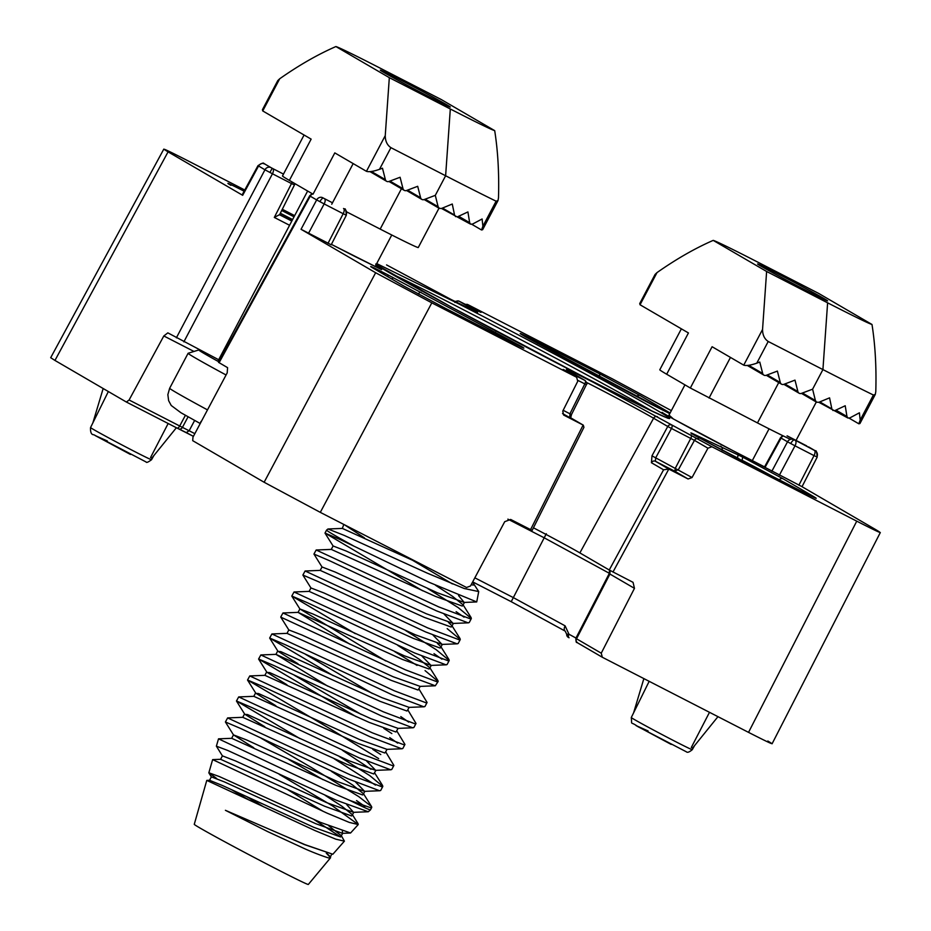 <?xml version="1.0" encoding="UTF-8"?>
<svg xmlns="http://www.w3.org/2000/svg" width="931" height="931" viewBox="0 0 931 931"><rect width="100%" height="100%" fill="white"/><g stroke="black" fill="none" stroke-linecap="round" stroke-linejoin="round"><path stroke-width="1.4" d="M671.356 410.618L612.307 378.812L467.455 304.402L480.931 312.257L459.099 301.202L473.251 309.441C483.34 315.504 475.939 312.188 451.081 299.503L386.679 264.974A3.165 2.828 -59.8 0 0 386.563 264.904M376.706 263.578L457.365 303.169C520.382 335.346 628.053 393.08 654.493 408.872C692.338 430.518 655.354 413.934 586.751 378.51L451.163 306.974L376.194 264.544M176.39 427.725L151.776 458.18L150.554 457.54L168.162 423.5M717.964 716.661L692.524 748.152L691.291 747.5L709.492 712.308M375.693 265.498L381.116 269.431L331.401 244.376L355.142 256.572A4.748 2.13 -62.8 0 0 355.095 256.56L381.605 269.641M563.616 415.017L562.766 411.106L577.732 381.314L576.661 377.264L563.185 369.421A3.165 2.828 -59.8 0 1 563.302 369.479L576.778 377.334L431.809 302.854L375.647 272.736L301.039 229.294L330.598 244.481M563.185 369.421L585.017 380.465L570.866 372.225C560.776 366.174 568.166 369.479 593.035 382.164L711.901 446.74L856.753 521.162C878.329 532.16 884.764 535.046 876.048 529.809L802.022 486.704M772.09 743.776L880.307 532.567L876.048 529.809M764.642 466.943L732.441 450.406A4.748 2.13 -62.8 0 0 732.441 450.406L801.44 486.366M732.394 450.383A4.748 2.13 -62.8 0 1 732.441 450.406L673.369 418.962L669.017 415.051M294.661 215.631L282.337 209.3M244.783 190.005L187.364 160.516C165.788 149.507 159.352 146.621 168.069 151.858L242.677 195.312L242.107 194.94L257.968 165.683M54.952 360.437L50.693 357.69L163.809 149.111L168.069 151.858L54.952 360.437L126.383 402.041L129.095 399.993L163.821 335.963L167.836 332.867M669.761 413.62L523.001 335.381C516.6 331.529 521.29 333.635 537.094 341.7L599.273 373.645L640.26 395.628L670.099 412.992M292.427 219.879L280.243 213.443L292.427 219.879M230.679 185.199A3.165 2.828 -59.8 0 1 230.795 185.269L230.679 185.199C224.266 181.359 228.956 183.465 244.76 191.518M521.104 346.285C527.516 350.137 522.826 348.031 507.023 339.966L444.843 308.033L403.845 286.05L373.471 268.361C367.07 264.509 371.76 266.615 387.564 274.668L521.104 346.285A3.165 2.828 120.2 0 0 519.195 346.099M737.177 458.203L693.944 434.928C689.51 432.321 689.859 432.252 695.026 434.707L742.077 456.795L783.064 478.778L813.438 496.467C819.85 500.319 815.149 498.213 799.357 490.148L737.177 458.203A3.165 1.42 -62.8 0 0 737.143 458.192L799.322 490.137A3.165 1.42 -62.8 0 0 799.298 490.125L815.637 498.19M294.045 184.757L291.484 183.558L274.308 217.435L279.451 214.712M126.441 402.064L177.006 428.051A3.165 1.42 -62.8 0 0 177.041 428.062L126.383 402.041M218.68 359.738L167.883 332.891M467.455 304.402L465.186 304.332M602.078 657.111L577.581 642.844A3.165 2.828 -59.8 0 1 577.464 642.786L602.31 657.251L748.536 732.371C770.123 743.369 776.547 746.255 767.831 741.018M651.432 462.73A3.165 2.828 -59.8 0 1 655.401 461.264L655.703 457.843L651.968 455.841L651.432 462.73L663.582 469.794L668.761 469.049L688.09 478.976L674.731 471.202L678.443 469.596L694.456 440.351L707.944 448.207L692.047 477.522L688.09 478.976M634.465 588.345L601.251 653.178L576.522 638.782L609.921 574.055L634.465 588.345L633.045 582.329L609.246 570.005L579.873 552.909A48.691 1.036 27.8 0 0 533.44 527.807M602.31 657.251L601.251 653.178M711.901 446.74L707.944 448.207M309.697 195.778L218.529 362.345L227.583 367.652L227.199 372.865L192.961 437.186L192.705 440.666L264.136 482.258L320.299 512.364L466.524 587.484L470.492 586.006L504.718 521.686L510.677 519.451L531.845 530.251M563.721 415.086L583.283 425.141L583.935 427.329L532.125 530.426M183.861 341.852L272.457 173.783L264.951 169.803A4.748 4.236 -59.8 0 1 270.921 167.58L264.497 163.844A4.748 4.236 120.2 0 0 258.527 166.067L242.677 195.312M808.958 447.124A4.748 4.236 120.2 0 0 808.608 446.915L815.032 450.662A4.748 4.236 -59.8 0 1 815.207 450.755L808.608 446.915M692.047 477.522L655.703 457.843L671.484 428.469L667.748 426.468A3.165 2.828 -59.8 0 1 671.705 425.002A3.165 1.42 117.2 0 1 671.484 428.469L694.456 440.351A3.165 2.828 120.2 0 1 698.413 438.897M578.035 380.465L586.379 384.678C587.333 384.107 586.914 382.734 585.134 380.535L570.982 372.295A3.165 2.828 -59.8 0 1 571.099 372.365M312.618 193.939A4.748 4.236 120.2 0 0 310.244 196.185L309.709 195.789L312.129 193.648M194.637 420.451L189.202 430.657L186.316 432.601L193.404 436.348L178.74 428.912A3.165 2.642 -64 0 0 182.429 427.364L188.074 416.809M765.131 467.246L781.097 438.07L780.55 437.675L764.549 466.897M575.963 638.038L568.969 634.232A3.165 1.734 118.6 0 0 569.027 637.747L569.027 637.747A3.165 1.734 118.6 0 0 569.074 637.77L567.922 637.072A3.165 3.142 127.9 0 0 567.922 637.072A3.165 3.142 127.9 0 0 568.375 637.374L569.074 637.77M565.257 631.148A4.748 2.607 -61.4 0 1 565.198 631.113A4.748 2.607 -61.4 0 1 565.105 625.841L568.969 634.232L566.735 634.151A3.165 3.142 127.9 0 0 567.91 637.072L566.735 634.151M576.522 638.782L575.835 638.317C576.149 645.195 577.069 641.133 577.464 642.786A3.165 2.828 -59.8 0 1 576.522 638.782L575.835 638.317L609.211 573.589L609.921 574.055L610.026 570.447M585.134 380.535A3.165 2.828 -59.8 0 0 585.017 380.465A3.165 1.42 -62.8 0 1 584.796 383.933L569.935 413.783L571.518 414.528L586.379 384.678M563.162 410.303L569.935 413.783L569.807 417.297A3.165 2.828 -59.8 0 1 570.04 417.425M771.88 471.179L787.521 441.806L781.097 438.07A4.748 4.236 -59.8 0 1 783.274 435.917M566.723 634.29L565.198 631.113L511.224 601.694L546.311 533.731M691 434.917A3.165 1.42 117.2 0 1 690.779 438.373L675.452 467.99L674.731 471.202L655.401 461.264L668.761 469.049M92.867 422.872L103.166 388.518M633.604 712.832L643.868 678.594M807.957 291.368A39.556 0.838 27.8 0 0 827.589 300.876A39.556 0.838 27.8 0 0 777.245 273.481A39.556 0.838 27.8 0 0 757.613 263.973A39.556 0.838 27.8 0 0 807.957 291.368M790.454 439.351A76.738 1.629 -152.2 0 1 757.473 422.918L690.337 388.006L666.677 374.227L688.44 332.949L640.039 304.763L639.725 303.564L655.063 274.459L656.995 272.608C676.22 259.097 694.957 248.356 713.204 240.384L766.62 271.48L827.612 302.819L822.923 369.584A150.31 3.177 27.8 0 0 873.406 395.023L860.186 420.09L859.406 412.805L849.817 417.926L847.955 418.031L818.838 402.297L816.58 402.18L815.405 400.539L802.452 393.01M766.62 271.48L762.547 329.469L743.741 365.15C746.22 365.988 750.572 365.324 756.787 363.171L768.215 341.479L822.923 369.584L812.6 389.181L801.451 393.382A3.165 2.828 -59.8 0 1 797.89 391.555L784.845 383.956M743.741 365.15L712.099 346.728L690.337 388.006M666.677 374.227A76.738 1.629 -152.2 0 1 659.8 369.77L681.376 328.841M799.124 393.231L783.855 384.328A3.165 2.828 -59.8 0 1 780.294 382.513L777.385 371.085L766.236 375.298A3.165 2.828 -59.8 0 1 762.687 373.471L759.777 362.043L756.787 363.171M768.215 341.479C764.467 338.977 762.57 334.974 762.547 329.469M713.204 240.384A90.191 1.909 -152.2 0 1 757.578 262.03L818.582 293.37L871.998 324.477A90.191 1.909 -152.2 0 1 827.612 302.819M873.406 395.023L875.291 394.418L875.792 391.648C876.502 367.361 875.233 344.97 871.998 324.477M849.153 418.17L858.836 423.803L860.186 420.09M783.844 384.34L794.993 380.127L797.89 391.555M875.291 394.418L859.941 423.524L858.836 423.803M812.6 389.181L815.405 400.539M818.826 402.297L829.568 397.851L831.86 408.918L819.804 401.901M833.012 410.536L831.86 408.918M835.026 410.513L845.22 405.753L846.954 416.494L835.945 410.094M847.955 418.031L846.954 416.494M399.946 79.659A39.556 0.838 27.8 0 0 380.314 70.151A39.556 0.838 27.8 0 0 430.657 97.546A39.556 0.838 27.8 0 0 450.29 107.042A39.556 0.838 27.8 0 0 399.946 79.659M390.915 147.657L445.623 175.761A150.31 3.177 27.8 0 0 496.107 201.189L497.992 200.584L498.492 197.826C499.202 173.527 497.934 151.136 494.698 130.643A90.191 1.909 -152.2 0 1 450.313 108.985L445.623 175.761L435.301 195.347L424.152 199.56A3.165 2.828 -59.8 0 1 421.824 199.397L406.556 190.506A3.165 2.828 -59.8 0 1 402.995 188.679L400.086 177.262L388.937 181.464A3.165 2.828 -59.8 0 1 385.387 179.636L382.478 168.208L379.487 169.337L390.915 147.657C387.168 145.143 385.283 141.14 385.248 135.635L366.442 171.316L334.799 152.893L313.037 194.172L289.378 180.405A76.738 1.629 -152.2 0 1 282.5 175.947L304.076 135.007M496.107 201.189L482.886 226.256L482.107 218.983L472.517 224.092L470.562 224.15L441.538 208.463L439.281 208.358L424.164 199.548M439.397 208.416L438.105 206.717L425.153 199.176M494.698 130.643L441.282 99.547L380.279 68.207A90.191 1.909 -152.2 0 0 335.905 46.55L389.321 77.657L385.248 135.635M471.854 224.336L481.536 229.98L482.886 226.256M439.001 208.183L418.263 247.53A76.738 1.629 -152.2 0 1 380.174 229.084L346.46 211.768M450.313 108.985L389.321 77.657M497.992 200.584L482.642 229.689L481.536 229.98M289.378 180.405L311.14 139.126L262.74 110.94L262.426 109.73L277.764 80.625L279.696 78.774C298.921 65.263 317.657 54.522 335.905 46.55M470.562 224.15L469.655 222.672L458.646 216.26M435.301 195.347L438.105 206.717M441.527 208.463L452.268 204.017L454.561 215.084L442.504 208.067M455.608 216.655L454.561 215.084M457.726 216.69L467.921 211.931L469.655 222.672M366.442 171.316C368.92 172.154 373.273 171.502 379.487 169.337M406.544 190.506L417.693 186.305L420.603 197.733L407.545 190.133M421.824 199.397A3.165 2.828 -59.8 0 1 420.603 197.733M452.385 583.9L412.363 560.159M364.37 806.071L356.526 800.579M261.169 738.236L311.21 767.388L358.644 796.552L371.562 806.572L371.76 807.41L370.573 807.689L350.009 800.497L339.14 795.714L218.517 738.83L216.376 746.173L227.711 750.444L336.056 800.125L368.292 811.751L370.433 809.9A84.651 1.792 -152.2 0 1 370.433 809.9A84.651 1.792 -152.2 0 1 350.009 800.497M363.323 805.257A84.651 1.792 -152.2 0 1 365.103 806.316M240.78 728.542L348.124 778.851L379.511 790.722L380.698 790.442L382.827 786.416L381.64 786.707L350.242 774.836L227.63 717.917L225.407 721.979L240.78 728.542M375.507 785.101L334.101 758.707M339.245 756.496L369.712 775.558L382.827 786.416M251.847 707.56L359.18 757.869L390.578 769.739L391.765 769.448L393.894 765.433L392.707 765.713L361.309 753.842L238.697 696.923L236.474 700.985L251.847 707.56M275.89 705.779L256.106 693.397L258.62 693.572L359.96 739.714L386.993 749.35L385.655 751.806L393.894 765.433M262.914 686.566L370.247 736.875L401.645 748.745L402.832 748.466L404.95 744.439L403.775 744.719L372.377 732.848L249.764 675.941L247.541 680.002L262.914 686.566M397.642 743.124L389.728 737.608M286.957 684.797L267.174 672.403L269.687 672.589L371.027 718.732L398.049 728.368L396.711 730.8L404.95 744.439M273.982 665.572L381.314 715.881L412.712 727.763L413.899 727.472L416.017 723.445L414.83 723.736L383.444 711.866L260.831 654.947L258.609 659.008L273.982 665.572M408.709 722.13L400.796 716.614M298.025 663.803L278.241 651.421L280.743 651.595L382.094 697.738L409.116 707.374L407.79 709.829L416.017 723.445M285.037 644.589L392.382 694.898L423.78 706.769L424.967 706.489L427.085 702.463L425.898 702.742L394.511 690.872L271.899 633.953L269.676 638.026L285.037 644.589M420.184 686.391L435.289 685.786L403.449 673.904L280.766 617.125L288.808 629.938L301.947 635.012L393.161 676.756L420.184 686.391L418.857 688.835L427.085 702.463M435.289 685.786L438.152 681.469L436.965 681.76L405.567 669.889L282.966 612.97L280.743 617.032M425.048 670.611L438.152 681.469M307.172 602.613L414.516 652.922L445.914 664.792L447.101 664.501L449.219 660.486L448.032 660.766L416.634 648.895L294.033 591.976L291.81 596.038L307.172 602.613M441.911 659.171L433.997 653.643M405.637 630.555L436.115 649.629L449.219 660.486M318.239 581.619L425.583 631.928L456.981 643.798L458.168 643.519L460.286 639.492L459.099 639.772L427.701 627.901L305.1 570.994L302.878 575.055L318.239 581.619M447.183 628.634L460.286 639.492M329.306 560.625L436.651 610.934L468.049 622.816L469.236 622.525L471.354 618.498L470.167 618.789L438.769 606.919L316.168 550L313.945 554.061L329.306 560.625M464.045 617.183L456.132 611.667M427.771 588.578L458.25 607.64L471.354 618.498M323.045 779.689L288.924 759.603M355.654 782.133L364.603 791.338L337.825 781.703L246.61 739.959L233.472 734.885L225.407 721.979M299.991 738.62L236.474 700.985M378.661 758.59L331.215 729.427L247.541 680.002M372.772 749.385L380.779 754.576M356.236 716.719L258.609 659.008M294.371 675.278L361.379 714.508M383.84 728.391L391.846 733.581M333.193 675.65L269.676 638.014M305.438 654.284L372.435 693.525M355.316 633.674L291.81 596.038M394.569 651.549L417.041 665.421M433.113 635.21L442.062 644.403L415.296 634.767L324.081 593.024L310.942 587.95L302.878 575.055M444.18 614.216L453.129 623.421L426.363 613.785L335.148 572.041L322.01 566.967L313.945 554.061M422.639 590.789L325.012 533.067L340.374 539.643L429.447 582.434L476.73 601.938L478.72 591.569L464.162 588.497L427.154 573.089L344.144 535.372L327.956 528.983L326.572 530.111A84.651 1.792 -152.2 0 0 326.56 530.123A84.651 1.792 -152.2 0 0 340.804 538.828A84.651 1.792 27.8 0 0 353.291 545.775M346.751 804.64L353.536 812.321L326.758 802.685L235.543 760.941L222.404 755.867L216.376 746.173M194.265 824.319A64.472 1.362 27.8 0 0 225.197 841.996A64.472 1.362 27.8 0 0 284.758 873.255A64.472 1.362 27.8 0 0 308.324 884.45L330.575 857.742L329.411 857.928C330.656 859.069 312.7 852.587 302.633 847.769L267.791 831.662L225.407 810.307L304.856 844.603L332.844 854.251L344.412 841.147L335.847 839.18L314.759 830.475L206.775 780.399L194.265 824.319M326.281 853.122L330.575 857.742M216.725 778.502L208.847 772.777L219.46 776.605L320.45 822.364L350.568 833.001L358.237 824.552M279.265 774.383L332.286 805.757L358.237 824.54L349.23 822.399L326.956 813.089L212.64 759.615L208.847 772.777M263.776 806.898L247.332 797.029M314.143 819.641L340.63 836.946M328.841 825.878L341.386 835.747L344.4 841.147M323.371 811.483L288.016 789.837M472.576 582.096L478.72 591.569M307.637 191.03L218.378 360.309A47.469 1.001 27.8 0 0 219.251 361.019M201.911 351.127A69.616 1.478 27.8 0 0 198.815 349.963A69.616 1.478 27.8 0 0 218.832 361.787M198.815 349.963L188.132 353.268A77.529 1.641 27.8 0 0 188.097 353.291A77.529 1.641 27.8 0 0 226.07 374.984M473.251 309.441A3.165 2.828 120.2 0 0 470.842 309.429M389.53 272.736A163.46 3.456 -152.2 0 1 457.191 306.532A163.46 3.456 -152.2 0 1 650.583 410.234A163.46 3.456 -152.2 0 1 653.12 411.711M151.544 459.716C148.238 462.183 146.423 462.94 146.132 461.997L93.822 434.742C91.389 434.789 90.295 432.391 90.551 427.562A34.482 0.733 27.8 0 0 134.436 451.43A34.482 0.733 27.8 0 0 151.544 459.716L153.824 455.655M107.344 441.003L95.253 435.592L130.433 454.444M648.081 730.963L636.001 725.552L671.17 744.416M692.28 749.676C689.371 752.12 687.404 752.842 686.415 751.829L637.956 726.669C629.635 720.524 632.207 726.355 631.288 717.522A34.482 0.733 27.8 0 0 675.173 741.402A34.482 0.733 27.8 0 0 692.28 749.676L694.573 745.615M279.568 214.77L291.799 221.054M281.732 210.511L294.033 216.83M274.308 217.435L289.576 225.279M176.366 337.837L264.951 169.803L258.271 165.799M478.383 311.105A3.165 1.42 -62.8 0 0 478.359 311.094L459.064 301.19A3.165 1.42 117.2 0 1 459.099 301.202A3.165 2.828 120.2 0 0 455.713 301.877M481.001 312.409L478.359 311.094A3.165 1.42 -62.8 0 0 478.325 311.082M480.931 312.257A3.165 2.828 120.2 0 0 480.14 312.001M856.753 521.162L748.536 732.371M668.807 469.073L612.982 572.018M657.554 416.762A3.165 2.828 120.2 0 0 653.597 418.217L667.748 426.468L651.968 455.841M570.866 372.225A3.165 2.828 -59.8 0 1 570.982 372.295L566.839 369.782M586.6 382.455A51.368 1.082 -152.2 0 1 653.597 418.217L579.873 552.909M431.809 302.854L320.299 512.364M530.554 529.669L583.132 425.06L562.533 413.562M375.647 272.736L264.136 482.258M301.039 229.294L316.668 199.921L310.244 196.185L219.099 362.706M537.466 343.481A3.165 1.42 -62.8 0 0 537.094 341.7M525.235 336.685A3.165 2.828 -59.8 0 1 525.352 336.743L520.662 333.961M623.072 389.379A3.165 1.559 -61.5 0 1 623.107 389.402L525.352 336.743M651.979 404.648A3.165 1.42 -62.8 0 0 651.956 404.636L623.107 389.402M670.041 413.096A3.165 2.828 120.2 0 0 668.726 413.12M640.26 395.628A3.165 2.828 120.2 0 0 636.595 396.629M599.273 373.645A3.165 1.42 117.2 0 1 599.308 376.543M280.336 213.246L292.602 219.553M228.328 183.791L230.795 185.269A3.165 2.828 -59.8 0 1 230.9 185.339M507.023 339.966A3.165 1.42 -62.8 0 0 506.988 339.955L444.809 308.01A3.165 1.42 117.2 0 1 444.843 308.033M506.988 339.955A3.165 1.42 -62.8 0 0 506.964 339.943L523.303 348.008M518.881 344.982A3.165 2.828 120.2 0 0 516.717 344.877M495.408 332.169L494.349 333.461M421.045 292.287A3.165 1.559 118.5 0 0 418.345 294.068M392.137 277.019A3.165 1.42 117.2 0 1 392.37 279.358M387.564 274.668A3.165 1.42 117.2 0 1 387.878 276.74M403.845 286.05A3.165 2.828 -59.8 0 1 403.961 286.108L444.809 308.01M693.944 434.928A3.165 2.828 -59.8 0 1 694.061 434.986L696.295 436.29A3.165 2.828 120.2 0 0 696.179 436.22M813.438 496.467A3.165 2.828 120.2 0 0 811.529 496.27M783.064 478.778A3.165 2.828 120.2 0 0 779.34 479.861M742.077 456.795A3.165 1.42 117.2 0 1 741.902 460.158A31.491 0.663 -152.2 0 1 771.31 475.741M737.503 454.444A3.165 1.42 117.2 0 1 737.329 457.808L741.716 460.542M720.582 446.158A3.165 3.142 108 0 1 721.956 450.267M722.049 450.325A31.491 0.663 -152.2 0 1 737.329 457.808L696.295 436.29M695.026 434.707A3.165 2.746 115.7 0 1 696.248 436.255M691.593 433.509L694.061 434.986A3.165 2.828 -59.8 0 1 694.177 435.056M283.478 174.085L272.795 168.592A4.748 2.13 117.2 0 1 272.457 173.783L291.484 183.558A4.748 2.13 -62.8 0 0 292.136 182.011M185.409 415.307L179.695 425.991L129.095 399.993M163.821 335.963L193.974 351.453M178.833 428.958L186.316 432.601M177.006 428.051L178.647 428.865A3.165 2.642 -64 0 0 178.74 428.912L177.041 428.062A3.165 1.42 -62.8 0 0 179.695 425.991L194.847 433.648M816.615 456.76L814.031 455.608L798.868 485.214M663.582 469.794L609.246 570.005M308.522 233.309L324.163 203.936L316.668 199.921A4.748 4.236 -59.8 0 1 322.638 197.698L332.495 202.807M265.137 164.135L264.16 163.647A4.748 4.504 114.1 0 1 264.427 163.786L265.137 164.135A4.748 2.13 -62.8 0 0 265.091 164.112A4.748 2.13 -62.8 0 0 265.044 164.089M272.795 168.592L270.921 167.58M269.955 172.468L272.166 168.267M806.7 445.891L787.661 436.115L806.735 445.914A4.748 2.13 -62.8 0 0 806.7 445.891A4.748 2.13 -62.8 0 0 806.653 445.868M816.883 456.993A4.748 4.504 -65.9 0 0 815.102 450.72L814.392 450.371A4.748 2.13 117.2 0 1 814.031 455.608L795.004 445.821L779.375 475.194M814.392 450.371L787.067 435.848M319.892 201.678A4.748 1.49 -61.8 0 1 323.441 198.14M328.026 243.328L343.19 213.711L324.163 203.936A4.748 2.13 -62.8 0 0 324.512 198.71M795.353 440.596A4.748 2.13 117.2 0 1 795.004 445.821L787.521 441.806A4.748 4.236 -59.8 0 1 793.48 439.583M790.733 443.563A4.748 1.49 -61.8 0 1 794.283 440.026M609.351 573.31L544.449 537.932L507.884 519.149M344.249 208.835A4.748 4.504 -65.9 0 1 346.029 215.108L343.19 213.711A4.748 2.13 -62.8 0 0 343.539 208.486M565.14 631.078L511.235 601.694L472.68 581.887L511.224 601.682M565.105 625.841L513.097 597.481L474.845 577.837M640.039 304.763L656.995 272.608M709.05 398.037L730.463 357.423M778.747 382.571L757.473 422.918M762.687 373.471L748.71 365.324M780.294 382.513L767.237 374.914M385.387 179.636L371.411 171.502M402.995 188.679L389.938 181.079M401.447 188.737L380.174 229.084M262.74 110.94L279.696 78.774M353.175 163.588L331.75 204.215M344.482 524.793L364.417 537.862M458.541 595.561L464.197 602.427L437.43 592.791L346.216 551.047L333.077 545.973L325.035 533.172M422.046 656.204L430.995 665.397L404.229 655.761L313.014 614.018L299.875 608.944L385.678 660.917M366.721 761.151L375.67 770.344L348.892 760.708L247.553 714.566L245.051 714.38L264.823 726.774M331.389 771.333L352.814 785.136L363.521 793.771L362.683 794.969L335.916 785.333L231.679 738.306L233.472 734.885L253.756 747.756M342.387 830.999L342.468 833.315L315.702 823.679L224.476 781.935L211.349 776.861L208.905 772.963M231.621 789.744L247.774 799.275M332.844 854.251L304.635 844.661L286.62 836.736M474.182 582.655L473.344 585.075L471.179 584.726M420.917 564.058L342.34 528.412L327.956 528.983M435.475 585.227L452.408 596.236L463.114 604.859L462.276 606.058L435.51 596.422L331.285 549.406L333.077 545.973M448.439 622.374L452.047 625.853L451.209 627.052L424.443 617.416L320.217 570.389L322.01 566.967M437.372 643.368L440.98 646.836L440.142 648.046L413.376 638.41L309.15 591.383L310.942 587.95M397.793 645.392L419.206 659.206L429.913 667.83L429.075 669.028L402.308 659.392L298.083 612.365L349.858 644.171M418.857 688.835L418.019 690.022L391.241 680.386L287.016 633.359L288.808 629.938M407.79 709.829L406.952 711.016L380.174 701.38L275.948 654.353L327.724 686.147M396.722 730.812L395.884 731.999L369.118 722.363L264.881 675.336L266.673 671.914L258.632 659.113M385.655 751.806L384.817 752.993L358.051 743.357L253.814 696.33L255.606 692.897L247.565 680.096M342.457 750.339L370.98 769.297M391.02 769.751L375.926 770.344L373.75 773.975L346.984 764.339L242.747 717.312L244.539 713.891L236.497 701.09M325.14 795.33L341.747 806.13L352.453 814.753L351.615 815.963L324.849 806.327L220.612 759.3L222.404 755.867M350.568 833.001L342.724 833.315L340.548 836.946L313.782 827.31L222.567 785.566L209.545 780.283L211.663 782.249M326.711 853.262L330.319 856.729L329.411 857.928M200.98 421.44L200.246 423.512L199.397 423.058L180.917 412.724L171.223 405.485L168.627 400.656L167.859 394.628L169.651 388.274A77.529 1.641 27.8 0 0 207.497 409.884M477.056 312.292L451.046 299.491L386.679 264.974M375.67 264.078C376.089 266.708 498.108 333.193 586.728 378.486L644.566 407.603L667.83 418.24M732.441 450.406C703.789 435.778 663.175 413.643 662.081 412.352L662.255 412.514M651.956 404.636L669.773 413.62M403.961 286.108L371.12 266.941M459.064 301.19C456.039 300.969 454.631 301.4 454.863 302.459M815.207 450.755C814.939 452.664 816.406 446.624 817.185 457.109L802.01 486.727M279.486 214.921L295.069 183.721M257.968 165.695C265.754 160.574 263.298 164.764 264.16 163.647M570.61 418.112L571.518 414.528M569.923 417.356L583.283 425.141M782.727 435.65L780.55 437.675M609.211 573.589L609.526 570.179M331.157 244.841L346.332 215.224C345.564 204.739 344.098 210.778 344.354 208.87M90.551 427.562L108.345 391.532M631.288 717.522L649.175 681.317M796.052 440.421L816.301 402.017M747.349 365.487L763.909 375.135M766.248 375.286L781.516 384.177M801.463 393.382L816.58 402.18M370.049 171.665L386.609 181.301M388.949 181.464L404.217 190.355M370.445 809.9L371.76 807.41M325.012 533.067L326.56 530.123M342.34 528.412L343.795 524.444M471.156 617.672L463.114 604.859L464.464 602.427L476.73 601.938M460.089 638.666L452.047 625.853L453.397 623.421L468.491 622.827M449.021 659.648L440.98 646.836L442.33 644.403L457.424 643.81M437.966 680.642L429.913 667.83L431.251 665.397L446.356 664.804M282.966 612.97L298.083 612.365L299.875 608.944L291.834 596.143M409.116 707.374L424.222 706.78M260.831 654.947L275.948 654.353L277.741 650.92L269.699 638.119M398.049 728.368L413.155 727.774M386.993 749.35L402.087 748.757M371.562 806.572L363.521 793.771L364.859 791.338L379.953 790.733M358.109 823.772L352.453 814.753L353.792 812.321L368.292 811.751M211.349 776.861L209.545 780.283L206.775 780.399M331.669 854.297L330.435 856.927M316.168 550L331.285 549.406M305.1 570.994L320.217 570.389M294.033 591.976L309.15 591.383M271.899 633.953L287.016 633.359M249.764 675.941L264.881 675.336M238.697 696.923L253.814 696.33M382.629 785.589L374.576 772.777M227.63 717.917L242.747 717.312M218.517 738.83L231.679 738.306M212.64 759.615L220.612 759.3M169.651 388.274L188.097 353.291M375.1 266.615L391.765 235.008M668.423 416.169L684.937 384.864M752.306 460.612L769.064 428.83"/></g></svg>
